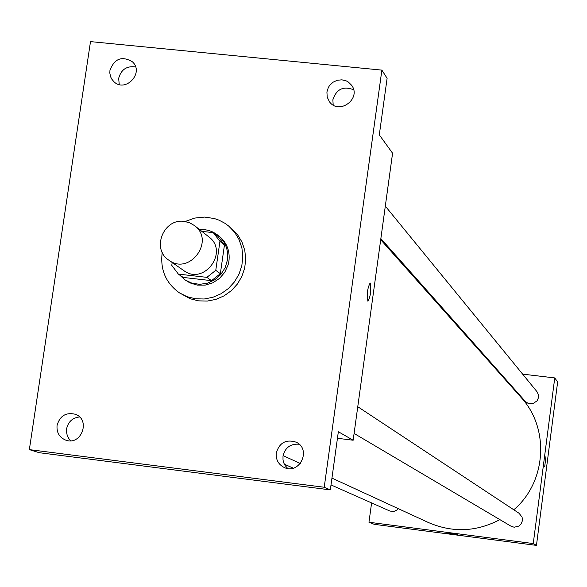 <?xml version="1.0" encoding="UTF-8"?>
<svg xmlns="http://www.w3.org/2000/svg" width="587" height="587" viewBox="0 0 587 587"><rect width="100%" height="100%" fill="white"/><g stroke="black" fill="none" stroke-linecap="round" stroke-linejoin="round"><path stroke-width="0.88" d="M184.252 221.416L189.682 222.789L194.502 225.591C215.51 240.729 189.476 275.883 168.865 260.195C151.175 249.137 163.516 218.085 184.252 221.416M194.502 225.591L208.818 236.855C229.341 251.647 203.946 285.928 183.812 270.607L168.865 260.195M172.189 262.514L171.778 265.361L178.367 274.107L206.866 277.35L215.774 270.336L219.934 241.367L213.301 232.635L201.84 231.366M215.774 270.336L220.345 273.703L224.461 244.962L219.934 241.367M224.461 244.962L217.88 236.304L213.301 232.635M220.345 273.703L211.503 280.659L206.866 277.35M178.367 274.107L183.232 277.431L211.503 280.659M179.468 274.855L184.883 279.816L191.905 283.183L199.668 284.335L207.519 283.169L214.783 279.772L220.844 274.437L225.195 267.621L227.455 259.894C228.563 249.835 225.393 241.602 217.938 235.196L213.22 232.181L209.31 230.632L205.186 229.722L199.536 229.546M217.938 235.196L219.443 236.407C226.883 242.798 230.045 251.009 228.945 261.039L228.094 264.964L224.762 272.302L219.516 278.421L212.795 282.824L205.179 285.121L197.305 285.128L189.85 282.846L184.883 279.816M185.088 221.526L194.635 218.078L204.65 217.073L214.409 218.547L219.032 220.169L224.792 223.207L228.732 226.098L234.705 232.349L239.173 239.804L241.917 248.11L242.82 256.893L241.822 265.728L238.975 274.217L234.411 281.951L228.343 288.569L221.05 293.764L212.89 297.293L204.225 298.996L195.478 298.783L187.048 296.684L179.329 292.788C165.703 282.941 160.002 269.47 162.232 252.373M228.732 226.098L237.618 234.778L242.064 242.189L244.801 250.458L245.696 259.19L244.706 267.98L241.873 276.426L237.331 284.115L231.3 290.697L224.051 295.87L215.928 299.377L207.306 301.065L198.604 300.86L190.217 298.768L179.329 292.788M57.064 425.436C59.837 415.875 65.891 412.14 75.239 414.239C91.095 419.558 81.307 446.157 65.7 440.118C59.382 437.418 56.499 432.524 57.064 425.436M109.96 70.308C114.48 58.517 121.964 55.684 132.391 61.796C144.607 72.663 125.523 93.172 113.893 81.688L111.647 78.966L110.517 76.552L109.828 73.03L109.96 70.308M326.915 91.946L328.331 87.5L329.586 85.504L332.99 82.246L337.261 80.272L341.891 79.817L346.352 80.933L348.348 82.048L351.584 85.225C361.834 98.506 339.088 115.463 329.446 101.749L327.201 97.134L326.915 91.946M276.279 452.973C279.419 442.627 286.045 439.025 296.149 442.172C311.77 449.209 299.663 475.008 284.247 467.501C278.399 464.5 275.736 459.658 276.279 452.973M324.222 487.254L381.873 70.117L90.501 41.611L29.35 449.62L324.222 487.254L330.327 489.888L338.347 431.731L353.161 440.235L392.578 153.229L379.305 134.849L387.112 78.284L381.873 70.117M370.059 282.963L370.272 283.073C371.351 290.352 370.566 296.42 367.924 301.278C366.64 294.469 367.374 288.371 370.126 282.978L370.272 283.073C371.344 290.352 370.558 296.42 367.917 301.27M353.623 89.782C343.336 85.768 336.417 89.107 332.866 99.797L333.181 105.029M135.59 66.955C126.763 65.722 121.12 69.508 118.669 78.328L119.242 84.528M330.327 489.888L39.248 452.702L29.35 449.62M79.538 416.968C72.509 417.783 68.195 421.737 66.602 428.84L66.47 431.687L67.204 435.385L68.921 438.694L70.77 440.764M299.165 444.242C290.536 443.574 285.15 447.514 283 456.062L283.015 460.054L283.778 462.938L285.135 465.579L287.769 468.499M337.444 438.284L353.161 440.235M380.699 239.701L521.131 397.509C549.85 428.356 546.482 482.147 513.786 509.78M499.882 519.62C476.38 531.939 452.584 532.923 428.495 522.562L331.948 478.104M357.762 406.718L519.091 513.287L522.1 517.206L522.445 520.522L521.337 523.67L518.996 526.047L514.197 527.236L511.035 526.216L354.093 433.441M385.314 206.125L536.892 391.58L538.36 394.537L538.411 397.847L537.032 400.87L532.923 403.643L528.007 403.32L525.321 401.398L380.853 238.579M398.302 508.658L396.768 510.11L394.229 511.284L390.091 511.123L331.009 484.921M371.593 502.942L368.959 522.247L533.253 543.555L554.752 377.925L522.628 374.132M498.612 371.3L497.71 371.189M368.959 522.247L374.286 524.338L536.452 545.389L533.253 543.555M536.452 545.389L557.65 381.932L554.752 377.925M545.954 456.532L544.685 466.863M451.777 533.363L457.581 534.353L447.287 532.974L451.777 533.363M457.581 534.361L447.287 532.974M300.331 463.547L283.073 455.6M293.229 468.14L284.328 464.185"/></g></svg>
